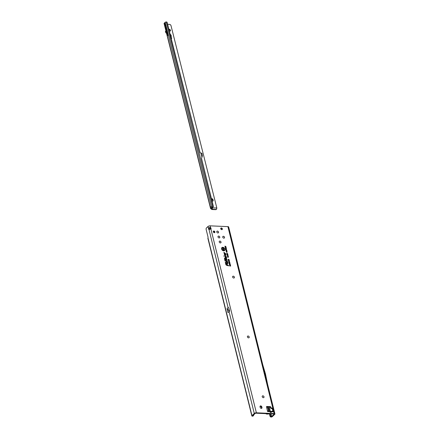 <?xml version="1.0" encoding="UTF-8"?>
<svg xmlns="http://www.w3.org/2000/svg" width="439" height="439" viewBox="0 0 439 439"><rect width="100%" height="100%" fill="white"/><g stroke="black" fill="none" stroke-linecap="round" stroke-linejoin="round"><path stroke-width="0.66" d="M267.806 411.189L268.558 411.639L267.669 411.601L267.378 410.443L268.086 411.069L269.025 411.113L270.1 412.188L270.419 412.034A0.911 0.488 -87.5 0 0 270.391 412.034L270.413 411.996A0.911 0.604 -147.4 0 1 271.401 412.243L271.703 411.777L271.011 411.332A0.911 0.434 62.3 0 0 270.786 411.332L270.786 411.332A0.911 0.434 62.3 0 0 270.671 411.469L270.353 412.001M262.39 395.994A1.054 0.779 -133.2 0 1 262.884 395.824A1.054 0.779 -133.2 0 1 263.883 396.499A1.054 0.779 -133.2 0 1 263.839 397.525A1.054 0.779 -133.2 0 1 263.345 397.696A1.054 0.779 -133.2 0 1 262.346 397.021A1.054 0.779 -133.2 0 1 262.39 395.994A1.054 0.779 -133.2 0 1 262.84 395.868A1.054 0.779 -133.2 0 1 263.834 396.521A1.054 0.779 -133.2 0 1 263.817 397.547M247.569 336.186A1.054 0.779 -133.2 0 1 248.035 336.038A1.054 0.779 -133.2 0 1 249.023 336.697A1.054 0.779 -133.2 0 1 249.006 337.723M232.758 276.361A1.054 0.779 -133.2 0 1 233.23 276.213A1.054 0.779 -133.2 0 1 234.217 276.866A1.054 0.779 -133.2 0 1 234.201 277.892M222.891 236.473A1.054 0.779 -133.2 0 1 223.358 236.325A1.054 0.779 -133.2 0 1 224.351 236.983A1.054 0.779 -133.2 0 1 224.334 238.009M218.145 236.264A1.054 0.779 -133.2 0 1 218.617 236.122A1.054 0.779 -133.2 0 1 219.604 236.775A1.054 0.779 -133.2 0 1 219.588 237.801M216.932 231.26A1.054 0.779 -133.2 0 1 217.426 231.095A1.054 0.779 -133.2 0 1 218.424 231.765A1.054 0.779 -133.2 0 1 218.381 232.796A1.054 0.779 -133.2 0 1 217.887 232.961A1.054 0.779 -133.2 0 1 216.888 232.291A1.054 0.779 -133.2 0 1 216.932 231.26A1.054 0.779 -133.2 0 1 217.382 231.133A1.054 0.779 -133.2 0 1 218.375 231.792A1.054 0.779 -133.2 0 1 218.359 232.818M219.379 241.252A1.054 0.779 -133.2 0 1 219.851 241.104A1.054 0.779 -133.2 0 1 220.839 241.763A1.054 0.779 -133.2 0 1 220.822 242.789M223.78 256.184L223.703 255.871L223.78 256.184M223.632 250.625A1.756 1.295 46.8 0 0 224.669 250.032A1.756 1.295 46.8 0 0 224.384 248.419A1.756 1.295 46.8 0 0 222.858 247.514A1.756 1.295 46.8 0 0 222.375 247.591A1.756 1.295 46.8 0 0 221.854 249.281A1.756 1.295 46.8 0 0 223.632 250.625M222.321 247.612A1.8 1.333 46.8 0 0 222.266 247.629A1.8 1.333 46.8 0 0 221.733 249.363A1.8 1.333 46.8 0 0 223.555 250.751A1.8 1.333 46.8 0 0 224.625 250.137A1.8 1.333 46.8 0 0 224.647 250.082M223.681 250.828A1.981 1.465 46.8 0 0 224.225 250.746A1.981 1.465 46.8 0 0 224.812 248.836A1.981 1.465 46.8 0 0 222.809 247.316A1.981 1.465 46.8 0 0 221.635 247.991A1.981 1.465 46.8 0 0 221.958 249.807A1.981 1.465 46.8 0 0 223.681 250.828M224.17 250.762A1.932 1.432 46.8 0 0 224.675 248.891A1.932 1.432 46.8 0 0 222.738 247.437A1.932 1.432 46.8 0 0 221.613 248.046M226.606 259.795A0.379 0.28 46.8 0 0 226.848 259.471L226.634 259.098L226.645 259.658L225.081 259.224L224.763 258.406L225.185 260.107L225.114 259.35L226.524 259.778A0.379 0.28 46.8 0 0 226.606 259.795M225.152 259.509L226.436 259.899A0.428 0.318 46.8 0 0 226.804 259.712M226.65 259.954A0.56 0.417 46.8 0 0 227.001 259.476L226.431 258.878L226.524 259.504L225.207 259.103L225.015 258.324L224.559 258.187L224.752 258.966L224.444 258.873L225.059 260.223L225.52 260.36L225.322 259.57L226.524 259.932A0.56 0.417 46.8 0 0 226.65 259.954M226.743 259.948A0.516 0.379 46.8 0 0 226.875 259.559L226.469 259.037M227.117 261.035L225.037 260.656L226.908 261.348A0.379 0.28 46.8 0 0 227.232 261.04L226.985 260.514L226.968 261.238M225.037 260.656L226.908 261.501A0.56 0.417 46.8 0 0 227.386 261.046L226.782 260.3L226.925 261.073L224.834 260.437L224.949 260.903L226.826 261.468A0.428 0.318 46.8 0 0 227.193 261.282M227.133 261.518A0.516 0.379 46.8 0 0 227.259 261.123L226.82 260.459M226.936 261.073L224.872 260.596M227.632 263.543A0.516 0.379 46.8 0 0 227.764 263.148L227.506 262.116L226.261 261.809L227.287 262.324L227.462 263.082L226.502 262.818L226.617 263.285L227.413 263.526A0.56 0.417 46.8 0 0 227.89 263.071L227.627 262.001L226.189 261.567L226.304 262.034L227.407 262.209L227.534 263.252L226.705 263.038L227.413 263.367A0.379 0.28 46.8 0 0 227.737 263.06L227.501 262.121L226.233 261.726M227.287 262.324L227.468 263.263M226.705 263.038L227.325 263.488A0.428 0.318 46.8 0 0 227.693 263.301M227.435 263.098L226.54 262.977M261.304 408.391A1.054 0.779 -133.2 0 1 260.179 407.419L260.025 406.794A1.054 0.779 -133.2 0 1 260.195 406.07A1.054 0.779 -133.2 0 1 261.106 406.015A1.054 0.779 -133.2 0 1 261.809 406.876L261.962 407.496A1.054 0.779 -133.2 0 1 261.792 408.226A1.054 0.779 -133.2 0 1 261.304 408.391M220.746 228.384A0.949 0.702 -133.2 0 1 221.925 229.635M221.344 227.967A0.949 0.702 -133.2 0 1 221.761 229.652A0.949 0.702 -133.2 0 1 221.344 227.967M213.294 231.446A0.949 0.702 -133.2 0 1 214.473 232.703M213.892 231.029A0.949 0.702 -133.2 0 1 214.309 232.714A0.949 0.702 -133.2 0 1 213.892 231.029M248.079 336A1.054 0.779 -133.2 0 1 249.078 336.669A1.054 0.779 -133.2 0 1 249.034 337.701A1.054 0.779 -133.2 0 1 248.54 337.865A1.054 0.779 -133.2 0 1 247.541 337.196A1.054 0.779 -133.2 0 1 247.585 336.164A1.054 0.779 -133.2 0 1 248.079 336M233.274 276.169A1.054 0.779 -133.2 0 1 234.272 276.844A1.054 0.779 -133.2 0 1 234.223 277.876A1.054 0.779 -133.2 0 1 233.735 278.041A1.054 0.779 -133.2 0 1 232.736 277.366A1.054 0.779 -133.2 0 1 232.78 276.34A1.054 0.779 -133.2 0 1 233.274 276.169M219.895 241.066A1.054 0.779 -133.2 0 1 220.894 241.741A1.054 0.779 -133.2 0 1 220.844 242.767A1.054 0.779 -133.2 0 1 220.356 242.937A1.054 0.779 -133.2 0 1 219.357 242.262A1.054 0.779 -133.2 0 1 219.401 241.231A1.054 0.779 -133.2 0 1 219.895 241.066M218.66 236.078A1.054 0.779 -133.2 0 1 219.659 236.753A1.054 0.779 -133.2 0 1 219.61 237.784A1.054 0.779 -133.2 0 1 219.121 237.949A1.054 0.779 -133.2 0 1 218.123 237.274A1.054 0.779 -133.2 0 1 218.167 236.248A1.054 0.779 -133.2 0 1 218.66 236.078M223.402 236.286A1.054 0.779 -133.2 0 1 224.4 236.961A1.054 0.779 -133.2 0 1 224.356 237.987A1.054 0.779 -133.2 0 1 223.863 238.157A1.054 0.779 -133.2 0 1 222.864 237.483A1.054 0.779 -133.2 0 1 222.913 236.451A1.054 0.779 -133.2 0 1 223.402 236.286M253.056 415.793A1.054 0.691 53.2 0 0 253.457 415.7L252.924 416.095A1.054 0.691 -126.8 0 1 252.524 416.188L255.015 413.505A0.702 0.285 -13.9 0 1 255.953 413.203L273.738 413.982A0.702 0.285 -13.9 0 1 274.073 414.142A0.702 0.285 -13.9 0 1 273.985 414.334L271.061 417.05A1.054 0.851 -141.4 0 1 270.001 416.15L269.42 413.796M260.031 406.327A1.054 0.779 -133.2 0 1 261.375 407.277L261.529 407.902A1.054 0.779 -133.2 0 1 261.523 408.369M209.507 229.493L209.447 229.377A1.054 0.565 92.5 0 1 209.282 228.703L210.127 228.044A1.054 0.779 -133.2 0 1 210.605 229.18M266.5 406.887L269.804 407.03A0.527 0.39 -133.2 0 1 270.314 407.397L270.671 408.111A0.527 0.39 46.8 0 0 271.187 408.479L271.796 408.506A0.527 0.39 -133.2 0 1 272.356 408.994L272.871 411.08M267.378 410.443L266.511 406.926A0.527 0.39 -133.2 0 1 266.841 406.476L270.232 406.624A0.527 0.39 -133.2 0 1 270.748 406.991L271.104 407.71A0.527 0.39 46.8 0 0 271.62 408.072L272.224 408.1A0.527 0.39 -133.2 0 1 272.784 408.588L273.074 411.019L270.045 411.722M270.715 411.53A0.911 0.604 -147.4 0 1 271.703 411.777L272.707 411.82L271.96 411.37M268.981 413.774L268.114 414.092L266.292 414.01L266.21 413.653M210.127 228.044L210.561 227.638A1.054 0.779 -133.2 0 1 210.901 229.032L208.706 229.345A1.054 0.565 92.5 0 1 208.541 228.67L209.282 228.703M209.008 229.515L228.088 307.668L228.768 307.816L229.613 311.229A1.58 0.642 166.1 0 0 229.059 311.58L254.274 413.472A1.58 0.642 -13.9 0 1 256.381 412.803L274.166 413.582A1.58 0.642 -13.9 0 1 274.929 413.928A1.58 0.642 -13.9 0 1 274.726 414.367L272.339 416.611A1.054 0.428 -13.9 0 1 271.313 417.034M229.553 311.256L227.045 308.65L227.989 312.584L229.059 311.58M227.045 308.65L228.088 307.668M274.929 413.928L228.659 226.968A1.58 0.642 166.1 0 0 227.901 226.623L210.116 225.844A1.58 0.642 166.1 0 0 208.004 226.513L206.423 228A1.054 0.565 -87.5 0 0 206.138 229.421L207.987 236.901A1.054 0.565 92.5 0 1 207.971 237.828L251.97 415.634L254.274 413.472M267.669 411.601L269.738 411.436L270.276 411.941M273.596 411.859L272.707 411.82L273.596 411.859L273.31 410.701L273.074 411.019M226.134 251.311L226.76 251.103L226.875 251.585L226.195 251.229L226.853 250.998L226.722 251.602M226.903 250.724L226.107 250.828L226.612 250.499L225.931 250.12L226.765 250.153L226.31 250.274L226.837 250.444L226.392 250.702L226.804 250.856M226.711 249.934L225.909 250.038L225.822 249.615L226.612 250.065M225.822 249.615L226.606 250.038M225.602 249.154L226.222 248.94L226.343 249.429L225.662 249.072L226.321 248.842L226.184 249.445M226.37 248.562L225.569 248.666L226.008 248.254L225.426 248.09L226.261 248.128L225.827 248.54L226.272 248.699M226.096 247.464L226.239 248.019L225.399 247.986L225.267 247.437L226.058 247.876L226.096 247.464L226.101 248.013M226.047 247.25L225.245 247.355L225.684 246.937L225.103 246.773L225.937 246.811L225.503 247.228L225.948 247.382M225.833 246.394L225.092 246.723L224.944 246.136L225.734 246.531M227.084 251.97L226.837 251.646L227.226 251.97L226.875 252.288L226.365 251.926L226.573 251.64L226.513 251.937L227.084 251.97L226.76 252.255L227.023 252.052L226.76 252.255L226.519 251.843M226.782 252.343L227.111 252.052L226.776 251.761L227.226 251.97L226.875 252.288M228.033 255.185L227.748 255.405L227.018 254.894L228.033 255.185L227.748 255.405M227.907 254.664L227.621 254.889L226.892 254.379L227.907 254.664L227.621 254.889M227.775 254.148L227.49 254.368L226.76 253.857L227.775 254.148L227.49 254.368M227.649 253.627L227.364 253.852L226.634 253.341L227.649 253.627L227.364 253.852M228.132 255.591L227.111 255.3L228.017 255.707M228.483 257.045L227.572 257.232L227.929 256.842L227.369 256.409L228.335 256.453L228.039 256.667L228.412 256.755L228.395 257.27M229.153 260.448L228.867 260.064L229.339 260.453L228.922 260.832L228.324 260.398L228.576 260.058L228.51 260.415L229.153 260.448L228.801 260.771L229.109 260.53L228.384 260.492L228.576 260.058L228.324 260.398M228.823 260.195L229.339 260.453L228.922 260.832M228.955 259.652L228.675 259.268L229.142 259.658L228.73 260.036L228.126 259.603L228.379 259.262L228.313 259.619L228.955 259.652L228.609 259.976L228.911 259.734L228.187 259.696L228.379 259.262L228.126 259.603M228.626 259.4L229.142 259.658L228.73 260.036M228.928 261.029L229.531 261.221L229.235 261.573L229.185 261.051L228.889 261.529L228.521 261.194L228.785 260.876L228.906 261.326L229.142 260.865L229.531 261.221L229.235 261.573M229.092 261.09L228.889 261.529M228.708 261.095L228.768 261.468L228.922 261.2M228.714 262.259L229.778 262.22L229.345 262.495L228.763 262.176L229.196 261.902L229.778 262.22L229.345 262.495M228.867 262.868L229.926 262.829L229.493 263.104L228.911 262.785L229.345 262.511L229.926 262.829L229.493 263.104M229.026 263.246L230.074 263.471L229.377 263.641L229.026 263.246M229.405 263.938L229.312 264.3L229.163 263.707L230.261 264.234L229.262 263.938L229.35 264.3M230.508 265.227L229.564 265.37L229.465 264.975L230.354 264.602L230.085 265.129L230.409 265.403M229.465 264.975L230.245 264.755L229.959 265.205L230.393 265.348M230.673 265.897L229.729 266.039L229.575 265.419L230.574 266.078M225.734 257.254L224.982 256.683L225.267 257.841A0.796 0.587 46.8 0 0 226.606 257.902L226.272 256.535L225.333 256.25L224.686 255.482L224.856 256.184A0.56 0.417 46.8 0 0 225.328 256.678L225.931 256.859L226.184 257.88L225.695 257.858L225.734 257.254L225.223 257.04L225.421 257.847A0.609 0.45 46.8 0 0 226.453 257.896L226.145 256.65L225.333 256.25M224.955 254.11L224.203 253.539L224.488 254.697A0.796 0.587 46.8 0 0 225.833 254.752L225.492 253.391L224.554 253.105L223.906 252.337L224.082 253.034A0.56 0.417 46.8 0 0 224.548 253.533L225.152 253.715L225.394 254.883L224.916 254.713L224.955 254.11L224.922 254.56M226.661 265.293L228.582 265.88L228.467 265.414L227.49 265.118L227.15 263.729L226.694 263.592L227.034 264.98L226.661 264.865A0.505 0.373 -133.2 0 1 226.239 264.421L225.739 262.39L225.284 262.253L225.811 264.399A1.01 0.746 46.8 0 0 226.661 265.293M223.978 250.087L223.072 250.307L223.418 249.764L222.869 249.484L223.835 249.522L223.5 250.065L223.895 250.345M223.533 248.287L222.628 248.507L222.447 247.788L222.787 248.254L223.056 247.876L223.451 248.545M223.061 249.122L223.314 248.611L223.061 249.122L223.314 248.611L223.725 249.039L223.451 249.451L223.38 248.875L223.116 249.396L222.738 249.006L222.979 248.628L223.012 249.226M223.039 249.132L223.237 248.732L223.725 249.039L223.451 249.451M223.253 248.918L223.023 249.434M222.738 249.006L222.979 248.628L222.963 249.253M272.915 411.255L273.31 410.701M226.239 264.421L226.112 264.498A0.554 0.412 -133.2 0 1 226.112 264.498L225.322 262.412M227.084 265.151L226.897 263.812L227.243 265.2L226.661 265.019A0.691 0.51 -133.2 0 1 226.085 264.41L225.739 262.39M227.034 264.98L226.579 264.986A0.554 0.412 -133.2 0 1 226.562 264.98M228.428 265.831L227.375 265.227L226.733 263.751M226.529 265.244A0.878 0.648 46.8 0 0 226.573 265.26L228.346 265.798L227.369 265.238L227.15 263.729M225.613 262.506L225.844 264.487A0.878 0.648 46.8 0 0 225.849 264.525M225.487 262.467L225.97 264.404A0.829 0.615 46.8 0 0 226.661 265.14L228.379 265.661M226.31 262.023L227.407 262.209M226.985 260.514L226.99 261.112M225.366 254.927L225.075 255.092M224.373 253.105L223.945 252.496M225.498 255.416A0.746 0.554 46.8 0 0 225.706 254.834L225.377 253.501L224.554 253.259L224.362 252.474M224.686 254.4L224.444 253.896L224.647 254.702A0.609 0.45 46.8 0 0 225.679 254.746L225.372 253.506L224.494 253.232M224.236 253.04L223.972 252.579L224.236 253.04A0.379 0.28 46.8 0 0 224.554 253.38L224.466 253.501A0.428 0.318 46.8 0 0 224.466 253.501L225.158 253.709L225.432 254.823A0.423 0.313 -133.2 0 1 225.333 255.136M224.444 253.896L224.521 254.779A0.658 0.488 46.8 0 0 224.527 254.801M225.048 255.355A0.658 0.488 46.8 0 0 225.63 255.108M225.158 253.709L225.558 254.741A0.472 0.346 -133.2 0 1 224.763 254.708L224.861 254.34M224.554 253.38L225.273 253.599M225.701 257.704L225.613 257.353M226.145 258.077L225.855 258.236M225.152 256.25L224.724 255.641M226.277 258.56A0.746 0.554 46.8 0 0 226.486 257.978L226.151 256.645L225.333 256.403L225.141 255.619M225.015 256.189L224.752 255.723L225.015 256.189A0.379 0.28 46.8 0 0 225.328 256.524L225.245 256.645A0.428 0.318 46.8 0 0 225.245 256.645L225.937 256.853L226.211 257.967A0.423 0.313 -133.2 0 1 226.112 258.286M225.223 257.04L225.295 257.929A0.658 0.488 46.8 0 0 225.3 257.945L225.421 257.847M225.822 258.5A0.658 0.488 46.8 0 0 226.409 258.253M225.937 256.853L226.337 257.891A0.472 0.346 -133.2 0 1 225.542 257.852L225.641 257.49M225.328 256.524L226.052 256.744M226.546 259.509L225.086 259.213L224.598 258.346M225.361 260.316L225.322 259.57M224.653 259.092L225.311 260.146M224.763 258.406L224.801 259.136M226.634 259.098L226.579 259.668M223.5 250.065L223.863 250.208M223.901 249.78L223.286 250.186M223.835 249.522L223.769 249.84M222.897 249.61L223.72 249.643M223.418 249.764L223.023 250.12M223.056 247.876L223.039 248.392M222.677 247.799L222.672 248.375M223.605 249.116L223.391 249.489M223.012 249.231L223.237 248.732M222.694 249.094L222.869 248.754M230.261 265.88L230.557 266.018M230.168 265.507L230.146 266.001M229.762 265.43L229.756 265.985M229.592 265.315L229.921 265.2L229.723 264.849L229.592 265.315L229.921 265.2M229.624 264.887L229.707 265.194M229.196 263.834L230.102 264.168M229.059 263.373L229.926 263.466M229.345 262.511L229.8 262.912L229.399 263.142M228.96 262.873L229.372 263.043M229.394 262.692L229.707 262.901M229.196 261.902L229.652 262.303L229.246 262.533M228.812 262.264L229.224 262.434M229.24 262.083L229.553 262.292M229.405 261.304L229.174 261.611M228.472 261.282L228.675 260.996M229.103 261.254L228.79 261.567M228.082 259.69L228.275 259.394M229.015 259.74L228.631 260.075M228.275 260.481L228.472 260.19M229.213 260.536L228.829 260.87M228.137 257.029L227.66 257.133L228.368 257.166M228.039 256.667L227.545 256.689L228.296 256.87M227.402 256.535L228.22 256.574M227.929 256.842L227.523 257.024M227.15 255.46L228.017 255.701M227.259 253.369L227.523 253.709M226.667 253.468L227.182 253.49M227.386 253.885L227.649 254.225M226.793 253.983L227.314 254.011M227.517 254.406L227.781 254.746M226.925 254.505L227.44 254.527M227.643 254.922L227.907 255.262M227.051 255.021L227.567 255.048M225.141 246.367L225.728 246.504M225.086 246.142L225.037 246.471M225.503 247.228L225.942 247.355M225.97 246.948L225.317 247.327M225.13 246.888L225.833 246.921M225.684 246.937L225.223 247.278M225.75 247.481L225.739 247.969M225.41 247.442L225.405 247.958M225.827 248.54L226.266 248.672M226.294 248.26L225.641 248.644M225.454 248.2L226.156 248.233M226.008 248.254L225.553 248.589M225.69 249.16L226.31 249.187L226.074 249.412L225.772 248.957L226.074 249.412M226.37 249.105L225.772 248.957M225.761 249.703L226.359 249.769M226.063 249.621L225.915 250.011L226.25 249.912L226.063 249.621L226.25 249.912M226.392 250.702L226.798 250.828M225.959 250.23L226.661 250.263M226.08 250.729L226.519 250.609M226.228 251.317L226.848 251.344L226.606 251.569L226.31 251.119L226.606 251.569M226.908 251.262L226.31 251.119M268.756 411.102L267.4 406.926M267.603 407.743L267.828 406.942M268.053 408.275L268.377 407.869L267.927 407.337M271.428 416.649L271.384 416.644A1.054 0.851 -141.4 0 1 270.325 415.744L269.848 413.812M269.184 411.134L268.377 407.869M270.693 413.851L271.384 416.644L271.061 417.05M209.447 229.377L208.706 229.345M208.004 226.513L208.541 228.67C208.827 227.605 209.502 227.265 210.561 227.638L210.116 225.844M252.524 416.188L252.227 416.15A1.054 0.428 -13.9 0 1 251.838 415.925A1.054 0.428 -13.9 0 1 251.97 415.634M253.457 415.7A1.054 0.691 53.2 0 0 253.632 414.965L253.599 414.833M262.802 364.93L265.447 373.847L267.603 384.328M269.667 411.48L269.025 411.113M171.161 36.947L171.067 36.174L171.358 36.86L171.04 37.079M211.653 198.702A1.054 0.779 -133.2 0 1 213.003 199.652L213.156 200.272A1.054 0.779 -133.2 0 1 212.992 201.007A1.054 0.779 -133.2 0 1 212.503 201.172A1.054 0.779 -133.2 0 1 212.267 201.133M169.174 29.654A1.054 0.779 -133.2 0 1 170.063 31.125M169.092 29.32A1.054 0.779 -133.2 0 1 169.311 29.298A1.054 0.779 -133.2 0 1 170.316 29.973A1.054 0.779 -133.2 0 1 170.272 31.004A1.054 0.779 -133.2 0 1 169.783 31.169A1.054 0.779 -133.2 0 1 169.547 31.131M167.155 30.494L167.874 33.359M166.068 27.876L164.976 24.617A1.054 0.779 -133.2 0 1 164.482 23.887L166.101 30.329A5.888 4.357 -133.2 0 1 166.068 27.876A5.888 4.357 -133.2 0 1 166.233 27.394M164.142 23.596A0.878 0.357 -14.1 0 1 164.071 23.497A0.878 0.357 -14.1 0 1 164.186 23.256L165.168 22.334A0.878 0.357 -14.1 0 1 166.233 21.955L166.408 21.95A0.702 0.565 -141.4 0 1 167.133 22.389L200.124 152.816L201.929 153.293L202.39 155.757L201.633 158.139A1.405 1.136 38.6 0 0 201.622 158.764L213.381 206.429A0.702 0.565 -141.4 0 1 212.888 206.912L212.712 206.917A0.878 0.357 165.9 0 0 211.916 207.115L211.411 206.357L210.429 207.285L210.55 208.404A0.878 0.357 165.9 0 0 210.555 208.465A0.878 0.357 165.9 0 0 210.621 208.558L211.719 209.387A1.229 0.499 165.9 0 0 212.213 209.524L215.642 209.655A1.405 1.043 46.8 0 0 216.29 209.436A1.405 1.043 46.8 0 0 216.411 209.293M164.482 23.887L165.185 23.223L166.804 29.665L166.101 30.329M166.716 31.098L166.946 32.003M166.963 29.534L168.346 35.027L166.112 31.718A0.878 0.648 -133.2 0 1 166.041 30.84L166.957 29.578M211.779 207.603L212.273 208.163L212.635 207.845L216.828 208.009L171.007 25.665A1.405 1.043 46.8 0 0 169.509 24.37L167.83 24.304M216.828 208.009L216.564 209.178L215.9 209.414L212.471 209.277A0.702 0.285 165.9 0 1 212.191 209.205L211.077 208.273M171.429 38.632A0.527 0.39 46.8 0 0 171.199 37.71M170.305 34.16L171.232 35.515L170.398 34.527M212.591 207.159A0.966 0.713 -133.2 0 1 212.635 207.845L212.273 208.163A0.966 0.713 -133.2 0 0 212.13 207.279M211.916 207.115L210.55 208.404M212.888 206.912L211.093 208.371M171.391 38.473L171.237 37.869M170.337 34.291L171.21 35.619M171.298 37.063L171.166 36.272M171.589 38.566A0.527 0.39 46.8 0 0 171.21 37.754M211.741 199.037A1.054 0.779 -133.2 0 1 212.657 199.975L212.811 200.596A1.054 0.779 -133.2 0 1 212.783 201.133M201.951 157.162L200.892 152.942M167.956 33.479L166.584 31.471L167.193 30.445M168.346 35.027L167.824 35.51L165.596 32.201A0.878 0.648 -133.2 0 1 165.525 31.328L166.441 30.066M165.668 25.138L165.316 24.869M270.1 412.188L270.83 412.528A0.911 0.488 -87.5 0 0 270.419 412.034L270.429 412.04M210.901 229.032L256.381 412.803M273.903 414.01L273.985 414.334M271.598 416.578L270.923 413.862M270.358 411.557L269.228 407.008M270.83 412.528L271.401 412.243M274.166 413.582L227.901 226.623M261.809 406.876L261.375 407.277M261.962 407.496L261.529 407.902M272.224 408.1L271.796 408.506M272.784 408.588L272.356 408.994M271.62 408.072L271.187 408.479M271.104 407.71L270.671 408.111M270.748 406.991L270.314 407.397M270.232 406.624L269.804 407.03M266.841 406.476L266.495 406.799M270.001 416.15L270.325 415.744M268.997 406.997L270.15 411.667M227.04 308.765L229.476 311.295M270.095 411.771L270.671 411.469M211.411 206.357L165.168 22.334M164.186 23.256L166.035 30.626M166.919 34.138L210.429 207.285M213.156 200.272L212.811 200.596M213.003 199.652L212.657 199.975M212.712 206.917L166.233 21.955M212.471 209.277L212.273 208.163M212.191 209.205L212.048 208.119M165.596 32.201L166.112 31.718M167.764 35.378L168.285 34.895M165.525 31.328L166.041 30.84M165.432 24.194L164.976 24.617M207.872 238.278L251.838 415.925M216.564 209.178L216.29 209.436M164.071 23.497L165.909 30.801M166.644 33.737L210.555 208.465"/></g></svg>
